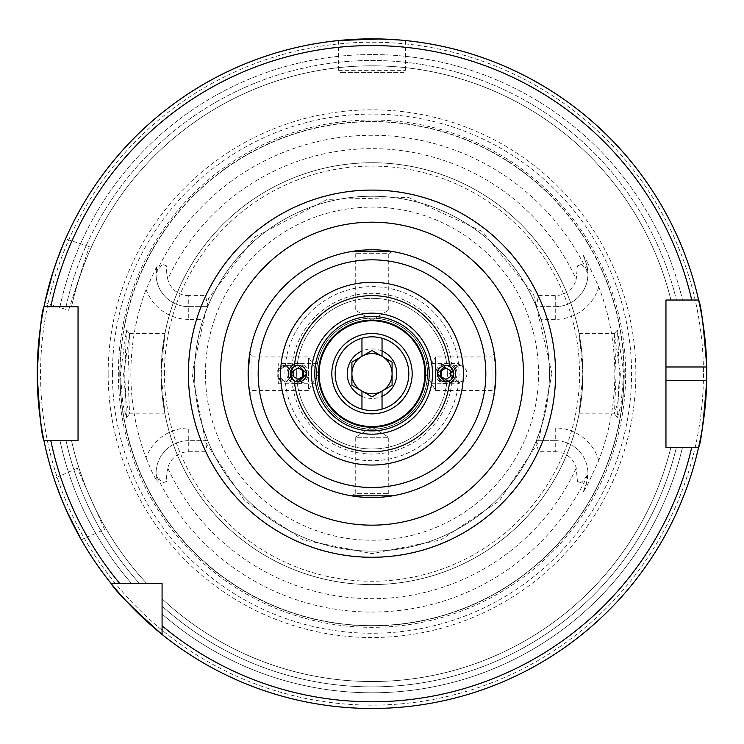 <?xml version="1.0" encoding="UTF-8"?>
<svg xmlns="http://www.w3.org/2000/svg" width="744" height="744" viewBox="0 0 744 744"><rect width="100%" height="100%" fill="white"/><g stroke="black" fill="none" stroke-linecap="round" stroke-linejoin="round"><path stroke-width="0.56" stroke-dasharray="3.72 2.79" d="M621.082 404.578L623.621 373.674L617.492 329.918L619.296 373.674L617.492 417.421L621.082 404.578M620.422 373.674L617.901 402.03L614.432 413.85L616.088 373.674L614.33 333.544L620.422 373.674M122.927 404.643L126.508 417.421L124.704 373.674L126.508 329.918L120.379 373.674L122.927 404.643M127.912 373.674L129.568 413.85L126.108 402.086L123.578 373.674L129.549 333.498L127.912 373.674M68.588 310.294L89.28 246.608L68.588 310.294L44.835 302.576M56.665 261.181L55.977 263.134M51.373 277.298L50.778 279.288M89.28 246.608L65.528 238.889M104.541 529.403L77.302 468.236L104.541 529.403L81.291 539.753M62.384 501.075L63.184 502.991M69.239 516.596L70.131 518.466M77.302 468.236L54.061 478.578M277.865 373.674L278.256 371.107L278.256 383.718L278.256 377.896L285.631 382.044L293.834 373.674A8.37 8.361 -90 0 1 277.772 376.966L278.256 377.896L278.256 363.63L278.256 371.107L286.068 365.304L294.615 373.674L286.068 382.044L278.256 376.241L277.865 373.674M459.048 365.378L460.211 365.555L459.048 363.63L459.048 365.332L458.369 365.304L450.167 373.674A8.37 8.361 -90 0 0 458.537 382.044A8.37 8.361 -90 0 0 466.897 373.674A8.37 8.361 -90 0 0 458.537 365.304A8.37 8.361 -90 0 0 450.176 373.674L458.369 382.044L460.211 381.784L457.932 382.044L449.385 373.674L457.932 365.304L459.048 365.378L459.048 363.63L426.665 363.63L427.577 373.674L426.665 363.63M457.932 382.044L445.656 382.044L449.674 381.021L454.054 373.674L449.674 366.327L445.656 365.304L457.932 365.304M294.326 366.327L289.946 373.674L294.326 381.021M285.464 365.304A8.37 8.361 -90 0 1 293.824 373.674L285.464 365.304A8.37 8.361 -90 0 0 277.772 370.382L277.772 376.966M494.174 353.186L495.876 373.674A123.876 123.876 0 0 1 372 497.55A123.876 123.876 0 0 1 248.124 373.674L249.826 353.186L251.993 356.934L251.993 390.414L251.993 356.934L308.388 356.934L308.388 390.414L318.451 373.674L308.388 356.934L308.388 390.414L251.993 390.414L249.826 394.153L248.124 373.674A123.876 123.876 0 0 1 372 249.798A123.876 123.876 0 0 1 495.876 373.674L494.174 394.153L492.007 390.414L492.007 356.934L435.612 356.934L435.612 390.414L435.612 356.934L425.549 373.674A53.568 53.568 0 0 1 372 427.242A53.568 53.568 0 0 1 318.432 373.674A53.568 53.568 0 0 1 372 320.106A53.568 53.568 0 0 1 425.568 373.674L435.612 390.414L492.007 390.414L492.007 356.934L494.174 353.186L495.802 377.952M317.335 383.718L316.423 373.674A55.577 55.577 0 0 1 372 318.097A55.577 55.577 0 0 1 427.577 373.674L426.665 383.718L427.577 373.674A55.577 55.577 0 0 1 372 429.251A55.577 55.577 0 0 1 316.423 373.674L317.335 363.63L316.423 373.674A55.577 55.577 0 0 1 372 318.097A55.577 55.577 0 0 1 427.577 373.674A55.577 55.577 0 0 1 372 429.251A55.577 55.577 0 0 1 316.423 373.674L317.335 383.718L278.256 383.718M335.172 373.674A36.828 36.828 0 0 1 372 336.846A36.828 36.828 0 0 1 408.828 373.674A36.828 36.828 0 0 1 372 410.502A36.828 36.828 0 0 1 335.172 373.674A36.828 36.828 0 0 1 372 336.846A36.828 36.828 0 0 1 408.828 373.674A36.828 36.828 0 0 1 372 410.502A36.828 36.828 0 0 1 335.172 373.674A36.828 36.828 0 0 1 372 336.846A36.828 36.828 0 0 1 408.828 373.674A36.828 36.828 0 0 1 372 410.502A36.828 36.828 0 0 1 335.172 373.674A36.828 36.828 0 0 1 372 336.846A36.828 36.828 0 0 1 408.828 373.674A36.828 36.828 0 0 1 372 410.502A36.828 36.828 0 0 1 335.172 373.674M331.824 373.674A40.176 40.176 0 0 1 372 333.498A40.176 40.176 0 0 1 412.176 373.674A40.176 40.176 0 0 1 372 413.85A40.176 40.176 0 0 1 331.824 373.674A40.176 40.176 0 0 1 372 333.498A40.176 40.176 0 0 1 412.176 373.674A40.176 40.176 0 0 1 372 413.85A40.176 40.176 0 0 1 331.824 373.674A40.176 40.176 0 0 1 372 333.498A40.176 40.176 0 0 1 412.176 373.674A40.176 40.176 0 0 1 372 413.85A40.176 40.176 0 0 1 331.824 373.674A40.176 40.176 0 0 1 372 333.498A40.176 40.176 0 0 1 412.176 373.674A40.176 40.176 0 0 1 372 413.85A40.176 40.176 0 0 1 331.824 373.674M258.168 373.674A113.832 113.832 0 0 1 372 259.842A113.832 113.832 0 0 1 485.832 373.674A113.832 113.832 0 0 1 372 487.506A113.832 113.832 0 0 1 258.168 373.674A113.832 113.832 0 0 0 372 487.506A113.832 113.832 0 0 0 485.832 373.674M392.479 251.5L388.74 253.667L355.26 253.667L388.74 253.667L388.74 310.062L355.26 310.062L372 320.115L388.74 310.062L355.26 310.062L355.26 253.667L351.521 251.5M351.521 495.848L355.26 493.681L388.74 493.681L355.26 493.681L355.26 437.286L388.74 437.286L372 427.223L355.26 437.286L388.74 437.286L388.74 493.681L392.479 495.848M405.48 40.548L405.48 70.345A2.009 2.009 0 0 1 403.471 72.354L340.529 72.354L403.471 72.354M338.52 40.548L338.52 70.345A2.009 2.009 0 0 0 340.529 72.354M366.653 38.921L400.049 40.046M379.468 38.958L381.542 39.014M598.79 460.452A45.403 45.403 0 0 0 555.266 427.977L555.266 440.699A32.68 32.68 0 0 1 585.974 484.549L583.175 492.24L587.388 485.069L598.79 460.452A242.823 242.823 0 0 0 598.79 286.896L587.388 262.279L585.974 262.79L583.175 255.099L587.388 262.279M203.066 319.371A177.444 177.444 0 0 0 203.066 427.977L207.706 440.699L188.734 440.699A32.68 32.68 0 0 0 157.151 481.768L156.063 474.244L162.266 483.014L166.572 481.442L166.712 473.379L167.753 468.106A21.632 21.632 0 0 1 188.734 451.748L188.734 427.977A45.403 45.403 0 0 0 146.047 457.913A241.149 241.149 0 0 1 146.047 289.435L157.151 265.58A32.68 32.68 0 0 0 188.734 306.649L207.706 306.649L188.734 306.649L188.734 319.371L203.066 319.371L207.706 306.649L205.586 295.601L188.734 295.601L188.734 306.649A32.68 32.68 0 0 1 156.063 273.104L162.266 264.334L166.572 265.906L166.712 273.969L167.753 279.242A225.023 225.023 0 0 1 576.247 279.242L577.428 265.906L581.734 264.334L587.937 273.104L585.974 262.79L583.175 255.099M146.047 457.913L152.65 473.379L157.151 481.768M161.234 373.674L161.969 354.265L164.935 333.498L161.076 373.674A210.924 210.924 0 0 1 372 162.75A210.924 210.924 0 0 1 582.924 373.674L579.064 333.498L582.031 354.265L582.766 373.674L582.031 393.083A210.924 210.924 0 0 1 161.969 393.083L161.234 373.674M284.952 373.674A87.048 87.048 0 0 1 372 286.626A87.048 87.048 0 0 1 459.048 373.674A87.048 87.048 0 0 1 372 460.722A87.048 87.048 0 0 1 284.952 373.674A87.048 87.048 0 0 1 372 286.626A87.048 87.048 0 0 1 459.048 373.674A87.048 87.048 0 0 1 372 460.722A87.048 87.048 0 0 1 284.952 373.674M248.403 381.97L249.826 394.153M706.8 373.674A334.8 334.8 0 0 0 706.735 366.978A334.8 334.8 0 0 1 706.735 380.37M50.806 440.634L71.526 440.634A307.849 307.849 0 0 0 146.819 583.594L139.556 583.594L146.819 583.594A307.849 307.849 0 0 1 71.526 440.634L59.985 440.634A319.12 319.12 0 0 0 131.642 583.594L139.556 583.594L131.642 583.594A319.12 319.12 0 0 1 59.985 440.634L43.961 440.634A334.8 334.8 0 0 0 111.181 583.594A334.8 334.8 0 0 1 43.961 440.634A334.8 334.8 0 0 0 111.181 583.594L162.08 583.594L162.08 634.493A334.8 334.8 0 0 0 698.597 447.33A334.8 334.8 0 0 1 162.08 634.493A334.8 334.8 0 0 0 698.597 447.33L691.734 447.33M108.15 373.674A263.85 263.85 0 0 1 372 109.824A263.85 263.85 0 0 1 635.85 373.674A263.85 263.85 0 0 1 372 637.524A263.85 263.85 0 0 1 108.15 373.674M120.017 373.674A251.983 251.983 0 0 1 372 121.691A251.983 251.983 0 0 1 623.984 373.674A251.983 251.983 0 0 1 372 625.658A251.983 251.983 0 0 1 120.017 373.674A251.983 251.983 0 0 1 372 121.691A251.983 251.983 0 0 1 623.984 373.674A251.983 251.983 0 0 1 372 625.658A251.983 251.983 0 0 1 120.017 373.674A251.983 251.983 0 0 0 372 625.658A251.983 251.983 0 0 0 623.984 373.674A251.983 251.983 0 0 1 372 625.658A251.983 251.983 0 0 1 120.017 373.674M625.658 373.674A253.658 253.658 0 0 1 372 627.332A253.658 253.658 0 0 1 118.343 373.674A253.658 253.658 0 0 1 372 120.017A253.658 253.658 0 0 1 625.658 373.674M555.266 440.699L536.294 440.699L555.266 440.699A32.68 32.68 0 0 1 587.946 473.379A32.68 32.68 0 0 0 555.266 440.699L555.266 451.748L538.414 451.748L536.294 440.699L540.934 427.977A177.444 177.444 0 0 0 549.444 373.674A177.444 177.444 0 0 1 372 551.118A177.444 177.444 0 0 1 194.556 373.674A177.444 177.444 0 0 1 372 196.23A177.444 177.444 0 0 1 549.444 373.674A177.444 177.444 0 0 1 372 551.118A177.444 177.444 0 0 1 194.556 373.674A177.444 177.444 0 0 1 372 196.23A177.444 177.444 0 0 1 549.444 373.674A177.444 177.444 0 0 1 372 551.118A177.444 177.444 0 0 1 194.556 373.674A177.444 177.444 0 0 1 372 196.23A177.444 177.444 0 0 1 549.444 373.674A177.444 177.444 0 0 0 540.934 319.371L536.294 306.649A177.444 177.444 0 0 0 207.706 306.649M161.969 354.265A210.924 210.924 0 0 1 582.031 354.265A210.924 210.924 0 0 0 161.969 354.265M291.648 373.674A80.352 80.352 0 0 1 372 293.322A80.352 80.352 0 0 1 452.352 373.674A80.352 80.352 0 0 1 372 454.026A80.352 80.352 0 0 1 291.648 373.674M296.67 373.674A75.33 75.33 0 0 1 372 298.344A75.33 75.33 0 0 1 447.33 373.674A75.33 75.33 0 0 1 372 449.004A75.33 75.33 0 0 1 296.67 373.674A75.33 75.33 0 0 1 372 298.344A75.33 75.33 0 0 1 447.33 373.674A75.33 75.33 0 0 1 372 449.004A75.33 75.33 0 0 1 296.67 373.674M555.266 451.748A21.632 21.632 0 0 1 576.247 468.106L577.428 481.442L581.734 483.014L587.937 474.244L585.974 484.549L583.175 492.24M285.631 365.304L278.256 369.452L277.772 370.382M317.335 363.63L278.256 363.63M460.211 381.784L459.048 383.718L459.048 381.97M459.048 382.016L459.048 383.718L426.665 383.718M66.588 510.84L55.809 483.749M50.806 306.714L43.961 306.714A334.8 334.8 0 0 1 698.597 300.018L665.954 300.018L665.954 447.33L698.597 447.33M53.252 271.244L63.37 243.902M460.211 365.555L459.048 365.332M598.79 286.896A45.403 45.403 0 0 1 555.266 319.371L555.266 295.601A21.632 21.632 0 0 0 576.247 279.242M555.266 295.601L538.414 295.601L536.294 306.649L555.266 306.649L536.294 306.649M205.586 295.601A183.824 183.824 0 0 1 538.414 295.601M188.734 295.601A21.632 21.632 0 0 1 167.753 279.242M157.151 265.58L156.063 273.104M188.734 451.748L205.586 451.748A183.824 183.824 0 0 0 538.414 451.748M536.294 440.699A177.444 177.444 0 0 1 207.706 440.699L205.586 451.748M682.499 447.33A319.12 319.12 0 0 1 162.08 614.033L162.08 598.846L162.08 614.033A319.12 319.12 0 0 0 682.499 447.33L676.417 447.33L682.499 447.33M670.911 447.33A307.849 307.849 0 0 1 162.08 598.846A307.849 307.849 0 0 0 670.911 447.33L676.417 447.33L670.911 447.33A307.849 307.849 0 0 1 162.08 598.846M691.734 300.018L698.597 300.018A334.8 334.8 0 0 0 43.961 306.714A334.8 334.8 0 0 1 698.597 300.018A334.8 334.8 0 0 0 43.961 306.714L78.046 306.714L78.046 440.634L43.961 440.634M59.985 306.714A319.12 319.12 0 0 1 682.499 300.018A319.12 319.12 0 0 0 59.985 306.714L71.526 306.714A307.849 307.849 0 0 1 670.911 300.018A307.849 307.849 0 0 0 71.526 306.714L59.985 306.714M582.031 393.083L579.064 413.85L582.924 373.674A210.924 210.924 0 0 1 372 584.598A210.924 210.924 0 0 1 161.076 373.674L164.935 413.85L161.969 393.083M188.734 440.699A32.68 32.68 0 0 0 156.054 473.379A32.68 32.68 0 0 1 188.734 440.699L207.706 440.699M156.054 473.379A32.68 32.68 0 0 0 156.063 474.244M587.946 473.379A32.68 32.68 0 0 1 587.937 474.244M555.266 306.649A32.68 32.68 0 0 0 585.974 262.79A32.68 32.68 0 0 1 555.266 306.649A32.68 32.68 0 0 0 587.937 273.104M382.044 338.241L382.044 356.274A20.088 20.088 0 0 1 392.088 373.674L392.088 362.077L372 350.48L351.912 362.077L351.912 373.674A20.088 20.088 0 0 1 382.044 356.274L372 350.48L361.956 356.274L372 350.48L382.044 356.274L392.088 362.077L392.088 373.674A20.088 20.088 0 0 1 361.956 391.074A20.088 20.088 0 0 1 351.912 373.674L351.912 385.271L372 396.868L392.088 385.271L392.088 362.077M347.225 373.674A24.775 24.775 0 0 1 372 348.899A24.775 24.775 0 0 1 396.775 373.674A24.775 24.775 0 0 1 372 398.449A24.775 24.775 0 0 1 347.225 373.674M351.912 362.077L351.912 373.674L351.912 362.077L361.956 356.274L361.956 338.241M361.956 409.107L361.956 391.074L372 396.868L382.044 391.074L372 396.868L361.956 391.074L351.912 385.271L351.912 373.674M392.088 373.674L392.088 385.271L382.044 391.074M382.044 391.623L382.044 409.107M289.602 378.696A10.044 10.035 90 0 0 298.298 383.718A10.044 10.035 90 0 0 306.984 368.652A10.044 10.035 90 0 0 294.54 364.355M288.198 378.696A10.044 10.035 90 0 0 296.893 383.718A10.044 10.035 90 0 0 305.579 368.652A10.044 10.035 90 0 0 296.893 363.63A10.044 10.035 90 0 0 288.198 378.696M290.969 377.022A6.696 6.687 90 0 0 300.102 379.468A6.696 6.687 90 0 0 302.557 370.326A6.696 6.687 90 0 0 293.415 367.871A6.696 6.687 90 0 0 290.969 377.022M293.322 370.772L292.792 370.772L292.792 376.576L298.335 379.468M292.792 376.576L293.322 376.576M292.792 370.772L298.335 367.871M454.379 368.652A10.044 10.035 -90 0 0 445.693 363.63A10.044 10.035 -90 0 0 436.998 378.696A10.044 10.035 -90 0 0 449.46 382.983M455.784 368.652A10.044 10.035 -90 0 0 447.098 363.63A10.044 10.035 -90 0 0 438.402 378.696A10.044 10.035 -90 0 0 447.098 383.718A10.044 10.035 -90 0 0 455.784 368.652M453.022 370.326A6.696 6.687 -90 0 0 443.88 367.871A6.696 6.687 -90 0 0 441.434 377.022A6.696 6.687 -90 0 0 450.566 379.468A6.696 6.687 -90 0 0 453.022 370.326M450.669 376.576L451.19 376.576L451.19 370.772L445.647 367.871M451.19 370.772L450.669 370.772M451.19 376.576L445.647 379.468M316.581 373.674A55.419 55.419 0 0 1 372 318.255A55.419 55.419 0 0 1 427.419 373.674A55.419 55.419 0 0 1 372 429.093A55.419 55.419 0 0 1 316.581 373.674M316.423 373.674A55.577 55.577 0 0 1 372 318.097A55.577 55.577 0 0 1 427.577 373.674A55.577 55.577 0 0 1 372 429.251A55.577 55.577 0 0 1 316.423 373.674M338.52 70.345L405.48 70.345L338.52 70.345M587.388 485.069L585.974 484.549M166.572 265.906L162.266 264.334M495.876 373.674A123.876 123.876 0 0 1 372 497.55A123.876 123.876 0 0 1 248.124 373.674M703.452 373.674A331.452 331.452 0 0 1 372 705.126A331.452 331.452 0 0 1 40.548 373.674A331.452 331.452 0 0 1 372 42.222A331.452 331.452 0 0 1 703.452 373.674M112.418 373.674A259.582 259.582 0 0 1 372 114.092A259.582 259.582 0 0 1 631.582 373.674A259.582 259.582 0 0 1 372 633.256A259.582 259.582 0 0 1 112.418 373.674M119.784 373.674A252.216 252.216 0 0 1 372 121.458A252.216 252.216 0 0 1 624.216 373.674A252.216 252.216 0 0 1 372 625.89A252.216 252.216 0 0 1 119.784 373.674M164.424 373.674A207.576 207.576 0 0 1 372 166.098A207.576 207.576 0 0 1 579.576 373.674A207.576 207.576 0 0 1 372 581.25A207.576 207.576 0 0 1 164.424 373.674M205.437 373.674A166.563 166.563 0 0 1 372 207.111A166.563 166.563 0 0 1 538.563 373.674A166.563 166.563 0 0 1 372 540.237A166.563 166.563 0 0 1 205.437 373.674M587.918 474.728A238.396 238.396 0 0 1 156.082 474.728M156.082 272.62A238.396 238.396 0 0 1 587.918 272.62M576.247 468.106A225.023 225.023 0 0 1 167.753 468.106M676.417 447.33A313.205 313.205 0 0 1 162.08 606.118A313.205 313.205 0 0 0 676.417 447.33M139.556 583.594A313.205 313.205 0 0 1 66.039 440.634A313.205 313.205 0 0 0 139.556 583.594M66.039 306.714A313.205 313.205 0 0 1 676.417 300.018A313.205 313.205 0 0 0 66.039 306.714M146.819 583.594A307.849 307.849 0 0 1 71.526 440.634M71.526 306.714A307.849 307.849 0 0 1 670.911 300.018M582.924 373.674A210.924 210.924 0 0 1 372 584.598A210.924 210.924 0 0 1 161.076 373.674M188.734 427.977L203.066 427.977M166.572 481.442L162.266 483.014M188.734 319.371A45.403 45.403 0 0 1 146.047 289.435M581.734 483.014L577.428 481.442M555.266 427.977L540.934 427.977M555.266 319.371L540.934 319.371M581.734 264.334L577.428 265.906M614.33 333.544L617.492 329.927M126.508 417.421L129.661 413.803M298.344 365.304L286.068 365.304M129.549 333.498L164.935 333.498M579.064 333.498L614.432 333.498M551.955 373.674L533.606 294.503L482.298 231.477L408.493 197.458L327.248 199.373L255.127 236.834L208.571 298.335L192.045 373.674L205.744 442.541L244.757 500.926L303.143 539.93L372 553.629L440.867 539.93L499.252 500.917L538.256 442.541L551.955 373.674M579.064 413.85L614.432 413.85M129.568 413.85L164.935 413.85M126.508 329.927L129.661 333.544M617.492 417.421L614.33 413.803M298.344 382.044L286.068 382.044M296.893 383.718L298.298 383.718M296.893 363.63L298.298 363.63M447.098 363.63L445.693 363.63M447.098 383.718L445.693 383.718"/><path stroke-width="1.12" d="M63.37 243.902L56.665 261.181M55.977 263.134L51.373 277.298M50.778 279.288L44.835 302.576L53.252 271.244M55.809 483.749L62.384 501.075M63.184 502.991L69.239 516.596M70.131 518.466L81.291 539.753L66.588 510.84M445.656 365.304L437.277 373.674L445.656 382.044M449.674 381.021A78.018 78.018 0 0 1 294.326 381.021L298.344 382.044L306.723 373.674L298.344 365.304L294.326 366.327A78.018 78.018 0 0 1 449.674 366.327M318.432 373.674A53.568 53.568 0 0 1 372 320.106A53.568 53.568 0 0 1 425.568 373.674A53.568 53.568 0 0 1 372 427.242A53.568 53.568 0 0 1 318.432 373.674M331.824 373.674A40.176 40.176 0 0 1 372 333.498A40.176 40.176 0 0 1 412.176 373.674A40.176 40.176 0 0 1 372 413.85A40.176 40.176 0 0 1 331.824 373.674M248.403 381.97L248.124 373.674A123.876 123.876 0 0 1 372 249.798A123.876 123.876 0 0 1 495.876 373.674A123.876 123.876 0 0 1 372 497.55A123.876 123.876 0 0 1 248.124 373.674L249.826 353.186M485.832 373.674A113.832 113.832 0 0 1 372 487.506A113.832 113.832 0 0 1 258.168 373.674A113.832 113.832 0 0 1 372 259.842A113.832 113.832 0 0 1 485.832 373.674M351.521 251.5L392.479 251.5L351.521 251.5M495.802 377.952L494.174 394.153M392.479 495.848L351.521 495.848L392.479 495.848M379.468 38.958L338.52 40.548L366.653 38.921M381.542 39.014L400.049 40.046M665.954 380.37L706.735 380.37A334.8 334.8 0 0 1 698.597 447.33C700.96 443.405 703.675 421.085 706.735 380.37A334.8 334.8 0 0 0 706.735 366.978C703.685 326.337 700.969 304.017 698.597 300.018L665.954 300.018L665.954 447.33L698.597 447.33A334.8 334.8 0 0 1 37.2 373.674C39.432 333.005 41.692 310.685 43.961 306.714L78.046 306.714L78.046 440.634L43.961 440.634C41.692 436.663 39.432 414.343 37.2 373.674A334.8 334.8 0 0 1 698.597 300.018L691.734 300.018A328.104 328.104 0 0 0 50.806 306.714L43.961 306.714A334.8 334.8 0 0 1 706.735 366.978L665.954 366.978M162.08 634.493C131.697 607.225 114.734 590.252 111.181 583.594L162.08 583.594L162.08 634.493A334.8 334.8 0 0 0 698.597 447.33L691.734 447.33A328.104 328.104 0 0 1 162.08 625.834M119.84 583.594A328.104 328.104 0 0 1 50.806 440.634L43.961 440.634A334.8 334.8 0 0 0 111.181 583.594M361.956 338.241A36.828 36.828 0 0 1 408.828 373.674A36.828 36.828 0 0 1 361.956 409.107A36.828 36.828 0 0 1 361.956 338.241L361.956 351.029A24.775 24.775 0 0 0 361.956 396.32L361.956 391.074L351.912 385.271L351.912 362.077L361.956 356.274A20.088 20.088 0 0 0 361.956 391.074A20.088 20.088 0 0 0 392.088 373.674A20.088 20.088 0 0 0 361.956 356.274L361.956 351.029M361.956 396.32L361.956 409.107M382.044 338.241L382.044 356.274L392.088 362.077L392.088 385.271L382.044 391.074L382.044 409.107M382.044 351.029A24.775 24.775 0 0 1 382.044 396.32M392.088 362.077L372 350.48L351.912 362.077M351.912 373.674L351.912 385.271L372 396.868L392.088 385.271L392.088 373.674M382.044 391.074L382.044 391.623M291.267 377.757A8.165 8.156 90 0 0 302.417 380.742A8.165 8.156 90 0 0 305.403 369.591A8.165 8.156 90 0 0 294.252 366.606A8.165 8.156 90 0 0 291.267 377.757M298.335 379.468L303.357 376.576L303.357 370.772L298.335 367.871L293.322 370.772L293.322 376.576L298.335 379.468M294.54 364.355A10.044 10.035 90 0 0 289.602 378.696M298.074 368.029L303.357 370.772M298.074 379.319L302.827 376.576L302.827 370.772M302.827 376.576L303.357 376.576M452.715 369.591A8.165 8.156 -90 0 0 441.564 366.606A8.165 8.156 -90 0 0 438.579 377.757A8.165 8.156 -90 0 0 449.729 380.742A8.165 8.156 -90 0 0 452.715 369.591M445.647 367.871L440.634 370.772L440.634 376.576L445.647 379.468L450.669 376.576L450.669 370.772L445.647 367.871M449.46 382.983A10.044 10.035 -90 0 0 454.379 368.652M445.907 379.319L440.634 376.576M445.907 368.029L441.155 370.772L441.155 376.576M441.155 370.772L440.634 370.772M429.214 373.674A57.214 57.214 0 0 1 372 430.888A57.214 57.214 0 0 1 314.786 373.674A57.214 57.214 0 0 1 372 316.46A57.214 57.214 0 0 1 429.214 373.674M432.506 373.674A60.506 60.506 0 0 1 372 434.18A60.506 60.506 0 0 1 311.494 373.674A60.506 60.506 0 0 1 372 313.159A60.506 60.506 0 0 1 432.506 373.674M319.102 373.674A52.898 52.898 0 0 1 372 320.776A52.898 52.898 0 0 1 424.898 373.674A52.898 52.898 0 0 1 372 426.572A52.898 52.898 0 0 1 319.102 373.674M463.363 373.674A91.363 91.363 0 0 1 372 465.037A91.363 91.363 0 0 1 280.637 373.674A91.363 91.363 0 0 1 372 282.302A91.363 91.363 0 0 1 463.363 373.674M220.512 373.674A151.488 151.488 0 0 1 372 222.186A151.488 151.488 0 0 1 523.488 373.674A151.488 151.488 0 0 1 372 525.162A151.488 151.488 0 0 1 220.512 373.674M188.409 373.674A183.591 183.591 0 0 1 372 190.083A183.591 183.591 0 0 1 555.591 373.674A183.591 183.591 0 0 1 372 557.265A183.591 183.591 0 0 1 188.409 373.674M37.2 373.674A334.8 334.8 0 0 1 43.961 306.714M698.597 300.018A334.8 334.8 0 0 1 706.735 366.978"/></g></svg>
